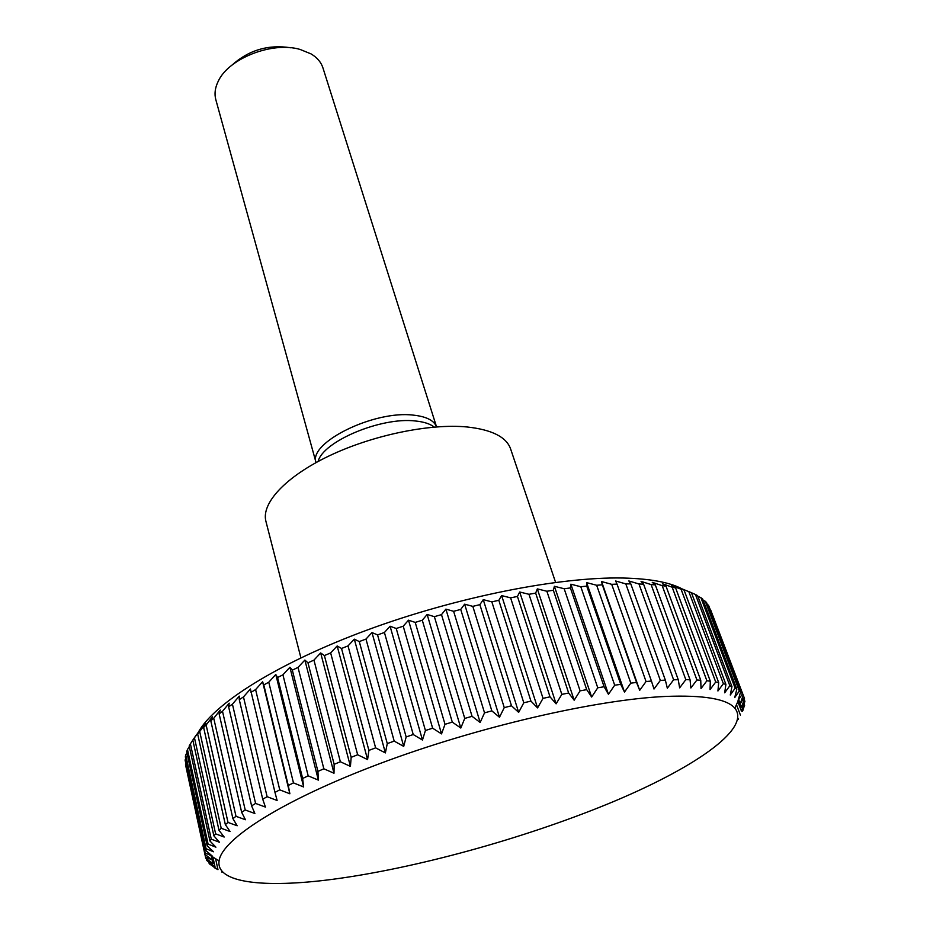 <?xml version="1.0" encoding="UTF-8"?>
<svg xmlns="http://www.w3.org/2000/svg" width="930" height="930" viewBox="0 0 930 930"><rect width="100%" height="100%" fill="white"/><g stroke="black" fill="none" stroke-linecap="round" stroke-linejoin="round"><path stroke-width="1.4" d="M555.594 582.389L510.57 448.818C506.35 436.961 491.831 429.672 467 426.963C429.532 423.359 372.325 435.217 328.895 456.014C285.394 476.811 261.109 503.397 265.91 521.288L300.901 657.836M434.229 427.079C430.113 423.848 423.848 421.825 415.443 420.988C381.37 416.756 322.896 441.378 318.106 461.478M436.542 426.893C434.101 420.488 426.463 416.582 413.629 415.164C374.232 409.991 308.062 442.796 316.049 462.582M436.554 426.893L322.943 67.902C321.117 62.252 317.165 57.59 311.085 53.917L300.065 49.43C272.292 41.187 228.35 58.497 218.143 81.456C215.039 87.839 214.26 93.895 215.806 99.626L316.049 462.594M290.73 47.779C268.352 44.268 248.729 50.081 231.861 65.216M678.249 679.691L643.572 584.145L641.049 581.389L651.105 584.575L685.817 679.667L679.632 687.863L678.249 679.691L673.611 679.795L667.333 688.212L665.357 680.132L660.335 680.411L653.999 689.025L651.442 681.051L646.048 681.516L639.701 690.316L636.55 682.469L630.807 683.12L624.495 692.071L620.74 684.375L614.683 685.201L608.452 694.315L604.105 686.77L597.758 687.782L591.654 697.035L586.702 689.653L580.099 690.839L574.17 700.209L568.649 693.013L561.825 694.373L556.105 703.836L550.014 696.837L543.015 698.36L537.575 707.904L530.937 701.104L523.788 702.789L518.661 712.38L511.5 705.789L504.258 707.625L499.48 717.251L491.831 710.869L484.53 712.845L480.159 722.482L472.056 716.321L464.744 718.425L460.803 728.039L452.282 722.11L445.005 724.319L441.529 733.898L432.636 728.19L425.428 730.515L422.464 740.024L413.234 734.537L406.154 736.944L403.713 746.383L394.192 741.117L387.275 743.593L385.38 752.916L375.627 747.86L368.908 750.394L367.583 759.601L357.655 754.753L351.168 757.334L350.424 766.39L340.357 761.751L334.149 764.344L333.998 773.237L323.838 768.796L317.944 771.4L318.374 780.119L308.179 775.853L302.634 778.457L303.645 786.978L293.462 782.886L288.277 785.466L289.869 793.778L279.756 789.849L274.966 792.395L277.128 800.486L267.119 796.708L262.725 799.207L265.445 807.077L255.587 803.427L251.612 805.868L254.878 813.506L245.206 809.984L241.672 812.343L245.439 819.737L236.011 816.319L232.907 818.609L237.173 825.759L228.013 822.434L225.351 824.631L230.094 831.525L221.212 828.281L219.015 830.374L224.188 837.035L215.632 833.861L213.877 835.849L219.468 842.255L211.261 839.139L209.948 840.999L215.911 847.172L208.076 844.091L207.192 845.847L213.516 851.775L206.065 848.718L205.611 850.346L212.261 856.042L205.205 853.008L205.17 854.507L212.11 859.971L205.472 856.949L205.844 858.309L213.028 863.552L206.82 860.529L215.004 866.783L209.215 863.749L217.98 869.666L214.132 867.562M665.124 696.465C595.688 699.627 476.567 727.167 379.382 763.763C282.023 800.37 221.712 839.337 219.073 860.913C215.725 883.233 264.818 888.208 332.475 879.338C415.385 868.399 522.462 838.895 607.639 804.02C692.129 769.331 751.847 729.12 734.828 708.149C726.679 698.802 703.44 694.919 665.124 696.465M682.178 588.934C669.67 582.273 649.872 578.634 622.798 578.018C559.325 576.705 456.339 597.083 367.141 630.04C277.849 663.02 213.644 703.789 198.183 732.468M185.523 764.716L205.472 856.949L185.675 764.39M205.205 853.008L185.07 759.984L205.17 854.507M185.07 759.984L185.756 758.717M206.065 848.718L185.721 754.928L185.349 756.834L205.611 850.346M185.721 754.928L186.965 752.777M208.076 844.091L187.488 749.534L186.698 751.568L207.192 845.847M187.488 749.534L189.313 746.581M211.261 839.139L190.394 743.826L189.185 745.965L209.948 840.999M190.394 743.826L192.835 740.117M195.881 735.537L192.824 740.071L213.877 835.849M215.632 833.861L194.463 737.816L192.824 740.071M194.463 737.816L200.252 729.527L197.637 733.886L219.015 830.374M221.212 828.281L199.706 731.538L197.637 733.886M199.706 731.538L205.774 723.249L203.624 727.446L225.351 824.631M228.013 822.434L206.135 725.005L203.624 727.446M206.135 725.005L212.447 716.751L210.785 720.773L232.907 818.609M236.011 816.319L213.737 718.251L210.785 720.773M213.737 718.251L220.27 710.043L219.131 713.891L241.672 812.343M245.206 809.984L222.503 711.299L219.131 713.891M222.503 711.299L229.21 703.15L228.629 706.823L251.612 805.868M255.587 803.427L232.43 704.184L228.629 706.823M232.43 704.184L239.277 696.117L239.266 699.627L262.725 799.207M267.119 796.708L243.474 696.93L239.266 699.627M243.474 696.93L250.414 688.979L274.966 792.395M279.756 789.849L255.599 689.595L250.995 692.315M255.599 689.595L262.597 681.76L263.795 684.933L288.277 785.466M293.462 782.886L268.77 682.202L263.795 684.933M268.77 682.202L275.78 674.506L277.593 677.528L302.634 778.457M308.179 775.853L282.929 674.796L277.593 677.528M282.929 674.796L289.893 667.252L292.334 670.135L317.944 771.4M323.838 768.796L298.019 667.415L292.334 670.135M298.019 667.415L304.877 660.056L307.97 662.799L334.149 764.344M340.357 761.751L313.945 660.114L307.97 662.799M313.945 660.114L320.664 652.941L324.396 655.569L351.168 757.334M357.655 754.753L330.65 652.93L324.396 655.569M330.65 652.93L337.172 645.955L341.531 648.477L368.908 750.394M375.627 747.86L348.018 645.897L341.531 648.477M348.018 645.897L354.307 639.154L359.282 641.572L387.275 743.593M394.192 741.117L365.978 639.073L359.282 641.572M365.978 639.073L371.977 632.563L377.557 634.899L406.154 736.944M413.234 734.537L384.416 632.493L377.557 634.899M384.416 632.493L390.077 626.216L396.238 628.494L425.428 730.515M432.636 728.19L403.225 626.204L396.238 628.494M403.225 626.204L408.502 620.182L415.222 622.403L445.005 724.319M452.282 722.11L422.29 620.24L415.222 622.403M422.29 620.24L427.137 614.474L434.38 616.66L464.744 718.425M472.056 716.321L441.494 614.637L434.38 616.66M441.494 614.637L445.889 609.127L453.619 611.301L484.53 712.845M491.831 710.869L460.734 609.429L453.619 611.301M460.734 609.429L464.628 604.186L472.812 606.36L504.258 707.625M511.5 705.789L479.88 604.651L472.812 606.36M479.88 604.651L483.251 599.664L491.854 601.861L523.788 702.789M530.937 701.104L498.817 600.315L491.854 601.861M498.817 600.315L501.642 595.595L510.605 597.839L543.015 698.36M550.014 696.837L517.452 596.467L510.605 597.839M517.452 596.467L519.696 592.003L528.984 594.293L561.825 694.373M568.649 693.013L535.657 593.108L528.984 594.293M535.657 593.108L537.319 588.888L546.875 591.248L580.099 690.839M586.702 689.653L553.338 590.259L546.875 591.248M553.338 590.259L554.396 586.284L564.173 588.737L597.758 687.782M604.105 686.77L570.404 587.934L564.173 588.737M570.404 587.934L570.857 584.191L580.808 586.737L614.683 685.201M620.74 684.375L586.76 586.133L580.808 586.737M586.76 586.133L586.598 582.61L596.665 585.261L630.807 683.12M636.55 682.469L602.326 584.854L596.665 585.261M602.326 584.854L601.559 581.552L611.696 584.319L646.048 681.516M651.442 681.051L617.02 584.098L611.696 584.319M617.02 584.098L615.66 580.994L625.809 583.889L660.335 680.411M665.357 680.132L630.796 583.866L625.809 583.889M630.796 583.866L628.843 580.948L638.968 583.982L673.611 679.795M643.572 584.145L638.968 583.982M655.325 584.924L652.244 582.32L662.195 585.656L696.919 679.993L690.874 687.991L690.048 679.737L655.325 584.924L651.105 584.575M666.008 586.179L662.404 583.715L672.181 587.214L706.893 680.783L701.022 688.56L700.743 680.237L666.008 586.179L662.195 585.656M675.599 587.9L671.472 585.563L681.074 589.213L715.716 682.027L710.055 689.56L710.299 681.19L675.599 587.9L672.181 587.214M684.062 590.062L679.458 587.841L688.828 591.654L723.366 683.678L717.937 690.99L718.681 682.585L684.062 590.062L681.074 589.213M691.432 592.724L695.442 594.491L729.852 685.747L724.679 692.815L725.9 684.399L691.409 592.654L688.828 591.654M697.837 596.258L700.929 597.711L735.153 688.188L730.271 695.024L731.945 686.607L697.605 595.642L695.442 594.491M703.127 600.199L705.289 601.292L739.292 691.002L734.723 697.593L736.816 689.188L702.673 599.001L700.929 597.711M707.312 604.535L708.521 605.209L742.291 694.14L738.048 700.511L740.536 692.118L706.614 602.698L705.289 601.292M710.404 609.278L744.151 697.605L740.245 703.743L743.105 695.384L708.521 605.209M690.048 679.737L685.817 679.667M700.743 680.237L696.919 679.993M710.299 681.19L706.893 680.783M718.681 682.585L715.716 682.027M725.9 684.399L723.366 683.678M731.945 686.607L729.852 685.747M736.816 689.188L735.153 688.188M740.536 692.118L739.292 691.002M743.105 695.384L742.291 694.14M740.245 703.743L738.734 699.72M744.279 699.697L744.907 701.36L741.361 707.265L744.558 698.965L744.151 697.605M741.361 707.265L738.606 699.976M744.233 704.44L744.593 705.382L741.419 711.066L744.907 701.36M741.419 711.066L737.85 701.627M743.105 709.323L744.593 705.382M740.431 715.112L736.467 704.603M742.466 711.276L743.233 709.648M738.443 719.378L738.002 718.204M737.769 719.576L738.199 718.75M221.921 872.177L221.596 870.713M217.98 869.666L215.586 858.727M209.215 863.749L208.994 862.726M215.004 866.783L212.865 857.018M206.82 860.529L206.437 858.75M213.028 863.552L211.412 856.1M212.11 859.971L211.238 855.995M289.869 793.778L262.597 681.76M303.645 786.978L275.78 674.506M318.374 780.119L289.893 667.252M333.998 773.237L304.877 660.056M350.424 766.39L320.664 652.941M367.583 759.601L337.172 645.955M385.38 752.916L354.307 639.154M403.713 746.383L371.977 632.563M422.464 740.024L390.077 626.216M441.529 733.898L408.502 620.182M460.803 728.039L427.137 614.474M480.159 722.482L445.889 609.127M499.48 717.251L464.628 604.186M518.661 712.38L483.251 599.664M537.575 707.904L501.642 595.595M556.105 703.836L519.696 592.003M574.17 700.209L537.319 588.888M591.654 697.035L554.396 586.284M608.452 694.315L570.857 584.191M624.495 692.071L586.598 582.61M639.701 690.316L601.559 581.552M219.073 860.913L209.308 854.786M734.828 708.149L739.083 698.965"/></g></svg>

